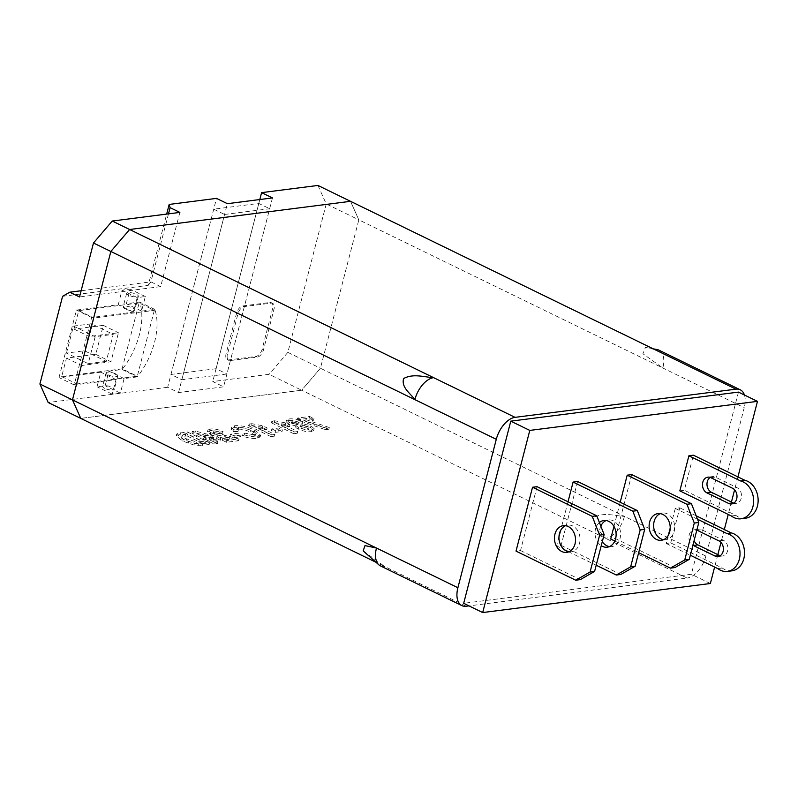 <?xml version="1.0" encoding="UTF-8"?>
<svg xmlns="http://www.w3.org/2000/svg" width="798" height="798" viewBox="0 0 798 798"><rect width="100%" height="100%" fill="white"/><g stroke="black" fill="none" stroke-linecap="round" stroke-linejoin="round"><path stroke-width="0.6" stroke-dasharray="3.99 2.99" d="M710.36 583.508L691.357 574.251L463.688 603.298M738.469 392.107L691.357 574.251M737.931 476.905L734.589 489.812M731.437 502.022L728.225 514.441M724.325 529.523L720.983 542.431M717.831 554.64L714.619 567.059M106.244 361.364L88.209 363.669L95.181 336.686L113.216 334.382L106.244 361.364L84.528 350.781L66.493 353.085L88.209 363.669M66.493 353.085L73.466 326.103L95.181 336.686M73.466 326.103L91.501 323.798L113.216 334.382M91.501 323.798L84.528 350.781M224.577 214.472L269.664 208.717L226.921 373.993L181.834 379.748L224.577 214.472L213.724 209.176L258.811 203.43L269.664 208.717M258.811 203.43L216.068 368.706L226.921 373.993M216.068 368.706L170.981 374.452L181.834 379.748M170.981 374.452L213.724 209.176M568.904 551.757A13.446 10.494 -97.3 0 0 571.198 551.787A13.446 10.494 -97.3 0 0 580.016 540.286A13.446 10.494 -97.3 0 0 572.725 525.972A13.446 10.494 -97.3 0 0 567.797 525.114A13.446 10.494 -97.3 0 0 565.582 525.712M537.044 486.68L520.525 550.54L516.017 551.109M520.525 550.54L580.236 579.637M609.482 546.58A13.446 10.494 -97.3 0 0 611.777 546.61A13.446 10.494 -97.3 0 0 620.595 535.109A13.446 10.494 -97.3 0 0 613.303 520.795A13.446 10.494 -97.3 0 0 608.375 519.937A13.446 10.494 -97.3 0 0 606.161 520.535M577.612 481.503L561.104 545.363L556.595 545.932L564.346 549.712M568.326 551.647L596.196 565.233M561.104 545.363L620.814 574.46M568.016 501.772L560.545 530.67M558.969 536.735L556.595 545.932M600.814 526.121A13.446 10.494 -97.3 0 0 602.281 541.672M599.388 522.5A13.446 10.494 -97.3 0 0 601.243 545.702M663.577 539.677A13.446 10.494 -97.3 0 0 665.871 539.707A13.446 10.494 -97.3 0 0 674.689 528.206A13.446 10.494 -97.3 0 0 667.397 513.892A13.446 10.494 -97.3 0 0 662.47 513.034A13.446 10.494 -97.3 0 0 660.255 513.633M614.809 541.034L638.679 552.675M631.717 474.601L615.198 538.46L610.689 539.029M615.198 538.46L674.918 567.558M620.206 502.261L613.961 526.411M745.492 518.221A19.222 15.002 82.7 0 1 738.449 516.994A19.222 15.002 82.7 0 1 735.906 515.418L684.335 490.281L693.412 455.199M679.826 490.86L684.335 490.281M731.397 515.987L735.906 515.418M710.17 477.404A8.17 6.374 82.7 0 1 712.355 476.586A8.17 6.374 82.7 0 1 715.357 477.104L737.063 487.688A8.17 6.374 82.7 0 1 741.502 496.386A8.17 6.374 82.7 0 1 736.135 503.378A8.17 6.374 82.7 0 1 733.821 503.139M668.355 535.229L666.22 543.478L670.729 542.899L722.3 568.036A19.222 15.002 -97.3 0 0 724.843 569.612A19.222 15.002 -97.3 0 0 731.886 570.839M717.791 568.605L722.3 568.036M666.22 543.478L690.33 555.228M697.522 519.229L675.288 508.396L679.796 507.817L670.729 542.899M675.288 508.396L670.21 528.037M696.175 515.807L679.796 507.817M696.824 530.121A8.17 6.374 -97.3 0 0 694.24 529.782A8.17 6.374 -97.3 0 0 688.903 536.505A8.17 6.374 -97.3 0 0 692.913 545.253M720.205 555.757A8.17 6.374 -97.3 0 0 722.529 555.997A8.17 6.374 -97.3 0 0 727.886 549.004A8.17 6.374 -97.3 0 0 723.457 540.306L701.741 529.722A8.17 6.374 -97.3 0 0 698.749 529.204A8.17 6.374 -97.3 0 0 694.11 540.635M128.777 295.23A6.035 1.716 -165.5 0 1 126.673 293.245A6.035 1.716 -165.5 0 1 130.224 292.587A6.035 1.716 -165.5 0 1 136.268 294.282A6.035 1.716 -165.5 0 1 138.363 296.267A6.035 1.716 -165.5 0 1 134.812 296.926A6.035 1.716 -165.5 0 1 128.777 295.23M125.236 308.936A6.035 1.716 -165.5 0 1 123.131 306.951A6.035 1.716 -165.5 0 1 126.683 306.292A6.035 1.716 -165.5 0 1 132.717 307.978A6.035 1.716 -165.5 0 1 134.822 309.973A6.035 1.716 -165.5 0 1 131.271 310.631A6.035 1.716 -165.5 0 1 125.236 308.936M115.68 373.883A6.035 1.716 14.5 0 0 109.635 372.187A6.035 1.716 14.5 0 0 106.084 372.846A6.035 1.716 14.5 0 0 108.189 374.841A6.035 1.716 14.5 0 0 114.224 376.526A6.035 1.716 14.5 0 0 117.775 375.868A6.035 1.716 14.5 0 0 115.68 373.883M104.698 388.327A6.035 1.716 -165.5 0 1 102.603 386.342A6.035 1.716 -165.5 0 1 106.154 385.683A6.035 1.716 -165.5 0 1 112.189 387.369A6.035 1.716 -165.5 0 1 114.284 389.364A6.035 1.716 -165.5 0 1 110.732 390.023A6.035 1.716 -165.5 0 1 104.698 388.327M137.336 376.885L124.119 378.571L120.348 393.135L112.239 394.172L116.009 379.599L74.214 384.935L91.66 317.474L133.456 312.138L137.226 297.574L145.326 296.537L141.565 311.11L154.782 309.425A54.892 30.553 -64 0 1 154.583 342.063A54.892 30.553 -64 0 1 137.336 376.885L122.134 369.474L108.917 371.16L105.146 385.733L97.037 386.761L100.807 372.197L59.012 377.524L76.458 310.063L118.254 304.736L122.024 290.163L130.134 289.125L126.363 303.699L139.58 302.013A54.892 30.553 -64 0 1 139.391 334.651A54.892 30.553 -64 0 1 122.134 369.474M272.457 197.924L223.61 386.821L178.523 392.566L167.66 387.279L216.517 198.383M167.66 387.279L48.189 402.521M62.583 296.307L148.238 285.375L166.672 214.093M154.333 310.352L137.296 376.247L76.887 383.958L81.655 365.514L110.962 361.773L118.463 332.766L89.157 336.507L93.935 318.063L154.333 310.352L139.131 302.941L122.094 368.846L137.296 376.247M317.953 185.445L326.242 203.959L358.821 219.829L350.522 201.315L358.821 219.829L320.437 368.247L301.674 390.212L80.768 418.391L301.674 390.212L269.106 374.332L212.747 381.524L223.61 386.821M326.242 203.959L287.859 352.377L320.437 368.247L301.674 390.212L687.108 578.051L468.995 605.881M287.859 352.377L269.106 374.332M242.811 305.933L269.864 302.482A7.272 4.05 -64 0 1 271.3 302.691A7.272 4.05 -64 0 1 272.627 308.646L262.153 349.125A7.272 4.05 -64 0 1 255.909 356.447L228.856 359.898A7.272 4.05 -64 0 1 227.41 359.689A7.272 4.05 -64 0 1 226.093 353.733L236.557 313.255A7.272 4.05 -64 0 1 242.811 305.933L244.168 306.592L271.22 303.14A7.272 4.05 -64 0 1 272.657 303.35A7.272 4.05 -64 0 1 273.983 309.315L263.51 349.793A7.272 4.05 -64 0 1 257.265 357.115L230.213 360.556A7.272 4.05 -64 0 1 228.767 360.347A7.272 4.05 -64 0 1 227.45 354.392L237.914 313.913A7.272 4.05 -64 0 1 244.168 306.592M259.809 199.54L212.747 381.524M179.869 212.408L160.677 286.612L79.521 296.966M160.677 286.612L150.902 281.854L81.137 290.751M168.488 213.864L150.902 281.854L148.238 285.375M133.456 312.138L118.254 304.736M91.66 317.474L76.458 310.063M74.214 384.935L59.012 377.524M116.009 379.599L100.807 372.197M112.239 394.172L97.037 386.761M120.348 393.135L105.146 385.733M124.119 378.571L108.917 371.16M154.782 309.425L139.58 302.013M141.565 311.11L126.363 303.699M145.326 296.537L130.134 289.125M137.226 297.574L122.024 290.163M122.094 368.846L61.685 376.546L66.463 358.103L95.76 354.362L103.261 325.355L73.965 329.095L78.733 310.651L139.131 302.941M78.733 310.651L93.935 318.063M61.685 376.546L76.887 383.958M66.463 358.103L81.655 365.514M95.76 354.362L110.962 361.773M103.261 325.355L118.463 332.766M73.965 329.095L89.157 336.507M178.523 392.566L227.37 203.68M202.612 443.698L209.605 442.8L187.301 431.927L177.415 433.454L176.647 434.232L183.231 439.439L194.453 443.349L202.612 443.698L202.173 445.384L209.166 444.486L186.862 433.613L176.986 435.139L176.218 435.917L182.792 441.124L194.014 445.035L202.173 445.384M218.093 435.169L229.535 437.623L222.652 438.501L226.941 440.586L239.061 439.05L214.842 432.506C213.036 431.618 212.797 431.05 214.113 430.8L219.859 432.177L223.001 431.509C218.313 429.454 214.083 428.616 210.323 428.995L207.899 430.042L210.702 432.676L218.093 435.169L217.655 436.855L229.106 439.309L229.535 437.623M229.106 439.309L222.213 440.187L226.502 442.282L238.622 440.735L214.403 434.192C212.607 433.304 212.358 432.735 213.674 432.486L212.807 432.875L213.246 431.189L214.113 430.8L213.674 432.486L219.42 433.863L219.859 432.177M230.522 434.152L234.243 435.967L241.126 435.09L237.405 433.274L230.522 434.152L230.083 435.838L233.804 437.653L234.243 435.967M250.901 430.501L255.589 434.052L253.874 434.87L245.016 433.184L242.881 434.331C248.597 436.406 253.455 437.194 257.445 436.696L260.597 435.199L254.791 430.212C247.739 426.8 241.046 425.304 234.722 425.703L231.699 427.588L233.964 429.843L238.383 429.813L237.096 428.237L238.692 427.489C242.692 427.349 246.762 428.356 250.901 430.501L250.462 432.187L255.151 435.738L253.435 436.556L253.874 434.87M253.435 436.556L244.577 434.87L242.442 436.027C248.158 438.092 253.016 438.88 257.006 438.381L260.158 436.885L254.353 431.898C247.3 428.486 240.617 426.99 234.293 427.389L231.26 428.775L231.699 427.09L231.27 429.274L233.535 431.528L233.964 429.843M251.909 423.688L249.056 424.047L271.36 434.92L274.921 434.471L259.041 426.731L267.14 427.898L262.851 425.813L251.909 423.688L251.47 425.374L248.617 425.743L249.056 424.047M271.849 428.885L275.569 430.691L282.452 429.813L278.731 428.007L271.849 428.885L271.41 430.571L275.13 432.376L275.569 430.691M274.712 420.775L271.849 421.144L294.163 432.017L297.724 431.558L281.844 423.818L289.943 424.995L285.644 422.9L274.712 420.775L274.273 422.461L271.42 422.83L271.849 421.144M314.153 428.656L310.961 425.893L302.163 423.539L302.532 423.07L301.724 425.224C302.602 424.606 301.983 423.758 299.868 422.671C295.639 420.875 291.898 420.197 288.637 420.636L286.133 421.683L288.706 424.097L295.938 425.962L295.499 426.521L296.377 424.277C295.35 425.025 296.108 426.052 298.661 427.349C303.36 429.464 307.659 430.331 311.569 429.972L314.153 428.656L313.684 430.511L310.522 427.578L301.724 425.224L302.163 423.539C303.041 422.92 302.422 422.072 300.307 420.985C296.078 419.189 292.327 418.501 289.076 418.95L286.572 419.997L289.135 422.411L296.377 424.277L295.938 425.962C294.911 426.711 295.669 427.738 298.233 429.035C302.921 431.149 307.22 432.027 311.13 431.658L313.714 430.341L314.153 428.656M329.315 427.529L305.873 419.618L313.953 418.581L309.664 416.496L297.554 418.042L325.754 427.987L329.315 427.529L328.876 429.214L305.444 421.304L305.873 419.618M363.17 550.869L384.766 566.55L375.958 562.251M209.774 439.967L214.353 442.192L217.914 441.743L213.345 439.508L220.707 438.571L216.996 436.765L195.42 431.07L192.328 431.459L206.064 438.152L203.69 438.461L207.4 440.267L209.774 439.967L209.345 441.653L213.914 443.888L217.485 443.429L212.906 441.194L220.268 440.257L216.567 438.451L194.991 432.755L191.899 433.154L205.625 439.838L203.251 440.147L206.971 441.952L209.345 441.653M705.871 556.086L624.435 516.406A21.805 12.14 -64 0 1 605.682 538.371C601.133 532.037 592.046 526.251 594.35 517.373C604.016 511.917 614.929 515.917 624.435 516.406L320.437 368.247L358.821 219.829L744.245 407.678L705.871 556.086A21.805 12.14 -64 0 1 687.108 578.051M654.53 349.474L645.412 347.419L642.899 353.743L662.819 367.988A21.805 12.14 -64 0 0 658.849 350.113M744.434 395.01A21.805 12.14 -64 0 1 744.245 407.678M466.192 606.231L384.766 566.55A21.805 12.14 -64 0 1 380.447 565.912M305.444 421.304L313.524 420.277L313.953 418.581M313.524 420.277L309.235 418.182L297.115 419.728L325.315 429.673L325.754 427.987M325.315 429.673L328.876 429.214M300.267 421.264L300.696 419.578M297.115 419.728L297.554 418.042M309.235 418.182L309.664 416.496M296.637 423.289C298.223 424.077 298.412 424.586 297.225 424.815L292.587 423.798C291.071 423.03 290.891 422.531 292.048 422.312L296.637 423.289L297.075 421.603C298.651 422.391 298.851 422.9 297.664 423.13L293.026 422.112C291.509 421.344 291.33 420.845 292.487 420.626L297.075 421.603M298.013 424.446L297.225 424.815L298.452 422.76L298.013 424.446M291.28 422.661L292.487 420.626L291.28 422.661M306.562 427.828C308.756 428.885 309.155 429.603 307.759 429.972L301.614 428.496C299.589 427.489 299.27 426.82 300.656 426.481L306.562 427.828L306.991 426.142C309.195 427.199 309.594 427.918 308.188 428.287L302.053 426.81C300.028 425.803 299.709 425.135 301.095 424.795L306.991 426.142M308.627 429.553L307.759 429.972L308.188 428.287L309.055 427.868L308.627 429.553M299.779 426.91L300.656 426.481L301.095 424.795L300.218 425.224L299.779 426.91M310.522 427.578L310.961 425.893M311.13 431.658L311.569 429.972M298.233 429.035L298.661 427.349M288.706 424.097L289.135 422.411M288.637 420.636L289.076 418.95M299.868 422.671L300.307 420.985M292.587 423.798L293.026 422.112M301.614 428.496L302.053 426.81M271.42 422.83L293.724 433.703L294.163 432.017M293.724 433.703L297.285 433.244L281.405 425.504L289.504 426.681L285.215 424.586L285.644 422.9M285.215 424.586L274.273 422.461M289.504 426.681L289.943 424.995M281.405 425.504L281.844 423.818M297.285 433.244L297.724 431.558M275.13 432.376L282.023 431.499L282.452 429.813M282.023 431.499L278.303 429.693L278.731 428.007M278.303 429.693L271.41 430.571M248.617 425.743L270.921 436.606L271.36 434.92M270.921 436.606L274.482 436.157L258.602 428.416L266.702 429.583L262.412 427.499L262.851 425.813M262.412 427.499L251.47 425.374M266.702 429.583L267.14 427.898M258.602 428.416L259.041 426.731M274.482 436.157L274.921 434.471M244.577 434.87L245.016 433.184M233.535 431.528L237.954 431.499L236.657 429.932L238.253 429.174L238.692 427.489M238.253 429.174C242.263 429.035 246.333 430.042 250.462 432.187M237.954 431.499L238.383 429.813M234.293 427.389L234.722 425.703M254.353 431.898L254.791 430.212M257.006 438.381L257.445 436.696M242.442 436.027L242.881 434.331M233.804 437.653L240.687 436.775L241.126 435.09M240.687 436.775L236.976 434.96L237.405 433.274M236.976 434.96L230.083 435.838M222.213 440.187L222.652 438.501M219.42 433.863L222.572 433.204C217.874 431.149 213.645 430.302 209.884 430.681L207.47 431.728L210.263 434.361L210.702 432.676M210.263 434.361L217.655 436.855M209.884 430.681L210.323 428.995M222.572 433.204L223.001 431.509M214.403 434.192L214.842 432.506M217.694 435.359L218.123 433.673M238.622 440.735L239.061 439.05M226.502 442.282L226.941 440.586M213.425 438.85L209.186 439.389L201.764 435.768L213.425 438.85L213.864 437.154L209.625 437.703L202.193 434.082L213.864 437.154M213.914 443.888L214.353 442.192M217.485 443.429L217.914 441.743M206.971 441.952L207.4 440.267M203.251 440.147L203.69 438.461M205.625 439.838L206.064 438.152M191.899 433.154L192.328 431.459M194.991 432.755L195.42 431.07M216.567 438.451L216.996 436.765M220.268 440.257L220.707 438.571M212.906 441.194L213.345 439.508M209.186 439.389L209.625 437.703M201.764 435.768L202.193 434.082M187.011 435.888L201.884 443.129L196.368 443.708L186.143 440.576C182.233 438.88 180.927 437.563 182.243 436.626L187.011 435.888L187.45 434.192L202.323 441.444L196.807 442.012L186.582 438.89C182.672 437.194 181.365 435.878 182.682 434.94L187.45 434.192M181.495 437.194L182.682 434.94L181.495 437.194M209.166 444.486L209.605 442.8M186.862 433.613L187.301 431.927M198.403 445.573L198.842 443.888M194.014 445.035L194.453 443.349M188.099 443.369L188.537 441.683M182.792 441.124L183.231 439.439M176.986 435.139L177.415 433.454M201.884 443.129L202.323 441.444M196.368 443.708L196.807 442.012M186.143 440.576L186.582 438.89M732.554 488.266L737.063 487.688M710.848 477.683L715.357 477.104M718.948 540.884L723.457 540.306M697.233 530.301L701.741 529.722M237.914 313.913L236.557 313.255M227.45 354.392L226.093 353.733M230.213 360.556L228.856 359.898M257.265 357.115L255.909 356.447M263.51 349.793L262.153 349.125M273.983 309.315L272.627 308.646M271.22 303.14L269.864 302.482M224.128 436.745L224.567 435.06M180.069 434.481L180.498 432.795M185.256 436.107L185.685 434.421M198.951 443.508L199.39 441.823M571.198 551.787L566.69 552.366M567.797 525.114L563.288 525.683M611.777 546.61L607.268 547.189M608.375 519.937L603.867 520.505M665.871 539.707L661.362 540.286M662.47 513.034L657.961 513.603M731.636 503.957L736.135 503.378M707.846 477.164L712.355 476.586M718.02 556.575L722.529 555.997M694.24 529.782L698.749 529.204M126.673 293.245L123.131 306.951M106.084 372.846L102.603 386.342M117.775 375.868L114.284 389.364M138.363 296.267L134.822 309.973M228.767 360.347L227.41 359.689M272.657 303.35L271.3 302.691M645.412 347.419L653.193 348.826M286.572 419.997L286.133 421.683M255.589 434.052L255.151 435.738M237.096 428.237L236.657 429.932M260.597 435.199L260.158 436.885M207.899 430.042L207.47 431.728M176.647 434.232L176.218 435.917"/><path stroke-width="1.2" d="M714.619 567.059L710.36 583.508L482.69 612.555L529.792 430.411L510.79 421.154L738.469 392.107L757.472 401.364L737.931 476.905M529.792 430.411L757.472 401.364M482.69 612.555L463.688 603.298L510.79 421.154M734.589 489.812L731.437 502.022M728.225 514.441L724.325 529.523M720.983 542.431L717.831 554.64M561.762 551.508A13.446 10.494 -97.3 0 0 566.69 552.366A13.446 10.494 -97.3 0 0 575.508 540.854A13.446 10.494 -97.3 0 0 568.216 526.54A13.446 10.494 -97.3 0 0 563.288 525.683A13.446 10.494 -97.3 0 0 554.47 537.194A13.446 10.494 -97.3 0 0 561.762 551.508M565.582 525.712A13.446 10.494 -97.3 0 0 558.959 538.071A13.446 10.494 -97.3 0 0 566.271 550.929A13.446 10.494 -97.3 0 0 568.904 551.757M516.017 551.109L575.727 580.216L590.081 572.016L599.617 535.139L592.246 516.356L532.535 487.249L516.017 551.109M590.081 572.016L594.59 571.438L580.236 579.637L575.727 580.216M594.59 571.438L604.126 534.56L596.754 515.777L537.044 486.68L532.535 487.249M596.754 515.777L592.246 516.356M604.126 534.56L599.617 535.139M601.243 545.702A13.446 10.494 -97.3 0 0 602.34 546.331A13.446 10.494 -97.3 0 0 607.268 547.189A13.446 10.494 -97.3 0 0 616.086 535.677A13.446 10.494 -97.3 0 0 608.794 521.363A13.446 10.494 -97.3 0 0 603.867 520.505A13.446 10.494 -97.3 0 0 599.388 522.5M602.281 541.672A13.446 10.494 -97.3 0 0 606.849 545.752A13.446 10.494 -97.3 0 0 609.482 546.58M564.346 549.712L568.326 551.647M596.196 565.233L616.305 575.039L630.649 566.839L640.186 529.962L632.824 511.179L573.104 482.072L568.016 501.772M630.649 566.839L635.158 566.261L620.814 574.46L616.305 575.039M560.545 530.67L558.969 536.735M635.158 566.261L644.694 529.383L637.333 510.6L577.612 481.503L573.104 482.072M637.333 510.6L632.824 511.179M644.694 529.383L640.186 529.962M606.161 520.535A13.446 10.494 -97.3 0 0 600.814 526.121M656.435 539.428A13.446 10.494 -97.3 0 0 661.362 540.286A13.446 10.494 -97.3 0 0 670.18 528.785A13.446 10.494 -97.3 0 0 662.889 514.471A13.446 10.494 -97.3 0 0 657.961 513.603A13.446 10.494 -97.3 0 0 649.143 525.114A13.446 10.494 -97.3 0 0 656.435 539.428M660.255 513.633A13.446 10.494 -97.3 0 0 653.632 525.992A13.446 10.494 -97.3 0 0 660.944 538.85A13.446 10.494 -97.3 0 0 663.577 539.677M613.961 526.411L610.689 539.029L614.809 541.034M638.679 552.675L670.41 568.136L684.754 559.937L694.29 523.059L686.918 504.276L627.208 475.179L620.206 502.261M684.754 559.937L689.263 559.358L674.918 567.558L670.41 568.136M689.263 559.358L698.799 522.481L691.427 503.698L631.717 474.601L627.208 475.179M691.427 503.698L686.918 504.276M698.799 522.481L694.29 523.059M688.903 455.778L740.474 480.915A19.222 15.002 82.7 0 1 743.167 481.892A19.222 15.002 82.7 0 1 753.591 502.351A19.222 15.002 82.7 0 1 740.983 518.8A19.222 15.002 82.7 0 1 733.941 517.563A19.222 15.002 82.7 0 1 731.397 515.987L679.826 490.86L688.903 455.778L693.412 455.199L744.983 480.336A19.222 15.002 82.7 0 1 747.676 481.314A19.222 15.002 82.7 0 1 758.1 501.772A19.222 15.002 82.7 0 1 745.492 518.221L740.983 518.8M740.474 480.915L744.983 480.336M732.554 488.266A8.17 6.374 82.7 0 1 736.993 496.964A8.17 6.374 82.7 0 1 731.636 503.957A8.17 6.374 82.7 0 1 728.634 503.428L706.918 492.855A8.17 6.374 82.7 0 1 702.489 484.157A8.17 6.374 82.7 0 1 707.846 477.164A8.17 6.374 82.7 0 1 710.848 477.683L732.554 488.266M733.821 503.139A8.17 6.374 82.7 0 1 733.143 502.86L711.427 492.276A8.17 6.374 82.7 0 1 707.018 485.054A8.17 6.374 82.7 0 1 710.17 477.404M690.33 555.228L717.791 568.605A19.222 15.002 -97.3 0 0 720.335 570.181A19.222 15.002 -97.3 0 0 727.377 571.418A19.222 15.002 -97.3 0 0 739.985 554.969A19.222 15.002 -97.3 0 0 729.562 534.51A19.222 15.002 -97.3 0 0 726.868 533.533L731.367 532.954L696.175 515.807M727.377 571.418L731.886 570.839A19.222 15.002 -97.3 0 0 744.494 554.391A19.222 15.002 -97.3 0 0 734.07 533.932A19.222 15.002 -97.3 0 0 731.367 532.954M670.21 528.037L668.355 535.229M726.868 533.533L697.522 519.229M692.913 545.253A8.17 6.374 -97.3 0 0 693.312 545.473L715.028 556.056A8.17 6.374 -97.3 0 0 718.02 556.575A8.17 6.374 -97.3 0 0 723.377 549.583A8.17 6.374 -97.3 0 0 718.948 540.884L697.233 530.301A8.17 6.374 -97.3 0 0 696.824 530.121M694.11 540.635A8.17 6.374 -97.3 0 0 697.821 544.894L719.537 555.478A8.17 6.374 -97.3 0 0 720.205 555.757M166.672 214.093L169.176 204.428L216.517 198.383L227.37 203.68L272.457 197.924L261.594 192.637L317.953 185.445L350.522 201.315L129.615 229.505L350.522 201.315L654.53 349.474A21.805 12.14 -64 0 1 657.043 349.524A21.805 12.14 -64 0 1 658.849 350.113L740.275 389.803A21.805 12.14 -64 0 1 744.434 395.01M375.958 562.251L48.189 402.521L39.9 384.008L62.583 296.307L69.755 292.208L79.521 296.966L93.486 243.001L112.239 221.036L129.615 229.505L110.852 251.47L129.615 229.505L515.049 417.344L735.956 389.165A21.805 12.14 -64 0 1 740.275 389.803M93.486 243.001L110.852 251.47L72.468 399.878L110.852 251.47L414.86 399.628C410.352 393.284 401.035 387.419 403.628 378.521C413.384 373.274 424.107 377.145 433.613 377.663A21.805 12.14 -64 0 0 414.86 399.628L496.286 439.309A21.805 12.14 -64 0 1 515.049 417.344M39.9 384.008L72.468 399.878L80.768 418.391L72.468 399.878L457.902 587.727L496.286 439.309M169.176 204.428L170.094 207.65L168.488 213.864M112.239 221.036L179.869 212.408L170.094 207.65M261.594 192.637L259.809 199.54M81.137 290.751L69.755 292.208M468.995 605.881L466.192 606.231A21.805 12.14 -64 0 1 461.872 605.602A21.805 12.14 -64 0 1 457.902 587.727M378.87 564.854L363.17 550.869L365.015 545.603L376.476 548.036A21.805 12.14 -64 0 0 378.87 564.854A21.805 12.14 -64 0 0 380.447 565.912L461.872 605.602M728.634 503.428L733.143 502.86M706.918 492.855L711.427 492.276M715.028 556.056L719.537 555.478M693.312 545.473L697.821 544.894M654.53 349.474L735.956 389.165M653.193 348.826L657.043 349.524"/></g></svg>
